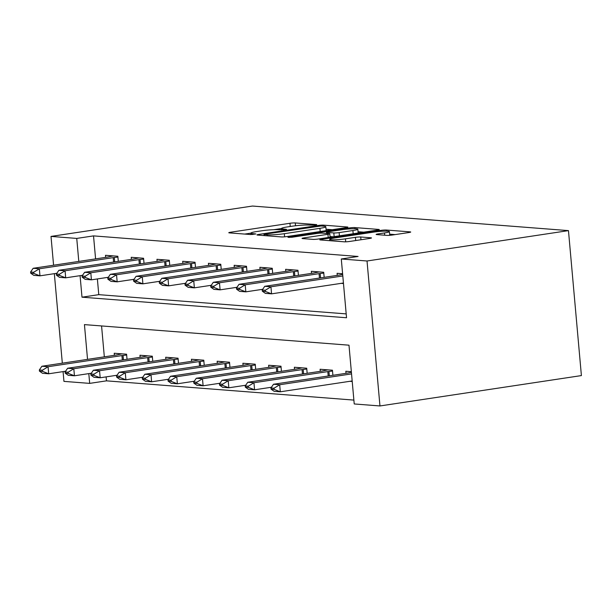<?xml version="1.0" encoding="UTF-8"?>
<svg xmlns="http://www.w3.org/2000/svg" width="612" height="612" viewBox="0 0 612 612"><rect width="100%" height="100%" fill="white"/><g stroke="black" fill="none" stroke-linecap="round" stroke-linejoin="round"><path stroke-width="0.92" d="M281.604 229.936L281.482 228.528A12.416 1.255 -5.1 0 1 287.388 226.922L292.329 226.18A12.416 1.255 -5.1 0 1 309.343 225.094L315.838 225.071L316.733 224.612L295.259 222.944A3.879 0.39 -5.1 0 0 289.943 223.281L230.625 232.223A3.879 0.39 -5.1 0 0 228.781 232.728A3.879 0.39 -5.1 0 0 229.355 232.881L250.821 234.549L255.839 233.96L252.657 233.639A12.416 1.255 -5.1 0 1 250.836 233.149L244.708 234.075M250.958 234.557L250.836 233.149A12.416 1.255 -5.1 0 1 256.734 231.543L261.684 230.8A12.416 1.255 -5.1 0 1 278.69 229.714L285.192 229.691L286.485 229.339L283.302 229.018A12.416 1.255 -5.1 0 1 281.482 228.528L273.839 229.684M386.906 235.383A3.879 0.39 -5.1 0 0 392.223 235.039L408.87 232.529A3.879 0.39 -5.1 0 0 410.713 232.032A3.879 0.39 -5.1 0 0 410.139 231.879L386.294 230.02A3.879 0.39 -5.1 0 0 380.978 230.364L321.66 239.307A3.879 0.39 -5.1 0 0 319.816 239.805A3.879 0.39 -5.1 0 0 320.39 239.958L344.235 241.817A3.879 0.39 -5.1 0 0 349.551 241.472L369.648 238.443A3.879 0.39 -5.1 0 0 371.499 237.938A3.879 0.39 -5.1 0 0 370.926 237.793L360.72 236.997A3.879 0.39 -5.1 0 0 355.404 237.334L345.436 238.841A10.381 1.048 -5.1 0 1 335.016 239.782A10.381 1.048 -5.1 0 1 329.692 239.338A10.381 1.048 -5.1 0 1 334.626 237.999L373.68 232.109A10.381 1.048 -5.1 0 1 384.091 231.168A10.381 1.048 -5.1 0 1 389.423 231.604A10.381 1.048 -5.1 0 1 384.489 232.95L377.979 233.929A3.879 0.39 -5.1 0 0 376.135 234.434A3.879 0.39 -5.1 0 0 376.701 234.587L386.906 235.383M76.745 238.42L93.529 235.888L358.074 256.459L341.289 258.991L367.024 260.995L568.464 230.617L252.45 206.045L51.01 236.416L76.745 238.42L78.795 261.416M346.025 227.641A3.879 0.39 -5.1 0 0 347.868 227.144A3.879 0.39 -5.1 0 0 347.295 226.991L323.45 225.132A3.879 0.39 -5.1 0 0 318.133 225.476L258.815 234.419A3.879 0.39 -5.1 0 0 256.971 234.924A3.879 0.39 -5.1 0 0 257.545 235.069L281.39 236.928A3.879 0.39 -5.1 0 0 286.707 236.584L346.025 227.641M354.876 227.58L378.721 229.431A3.879 0.39 -5.1 0 1 379.287 229.584A3.879 0.39 -5.1 0 1 377.443 230.089L318.125 239.032A3.879 0.39 -5.1 0 1 312.808 239.368L302.603 238.581A3.879 0.39 -5.1 0 1 302.037 238.428A3.879 0.39 -5.1 0 1 303.881 237.923L327.94 234.297A3.879 0.39 -5.1 0 0 329.784 233.792A3.879 0.39 -5.1 0 0 329.21 233.639L322.44 233.118A3.879 0.39 -5.1 0 0 317.123 233.455L292.077 237.234L287.961 237.364L289.254 237.012L349.559 227.916A3.879 0.39 -5.1 0 1 354.876 227.58L354.975 228.727M93.529 235.888L95.587 258.884M97.377 278.942L98.777 294.655L346.193 313.895M105.669 257.369L105.486 255.296L117.841 256.26L118.292 261.347M131.404 259.366L131.22 257.3L143.575 258.256L144.027 263.344M157.139 261.37L156.955 259.304L169.31 260.261L169.761 265.348M182.873 263.367L182.69 261.301L195.044 262.265L195.496 267.345M208.608 265.371L208.424 263.305L220.771 264.262L221.23 269.349M234.342 267.375L234.159 265.302L246.506 266.266L246.965 271.353M260.077 269.372L259.893 267.306L272.241 268.27L272.7 273.35M285.812 271.376L285.62 269.311L297.975 270.267L298.427 275.354M311.546 273.373L311.355 271.307L323.71 272.271L324.161 277.358M341.152 283.356L343.477 283.532M337.273 275.377L337.09 273.312L342.605 273.74M106.113 376.885L106.473 380.848L353.881 400.095M101.569 325.944L104.331 356.834M114.413 355.312L114.23 353.246L126.585 354.21L127.036 359.29M140.148 357.316L139.964 355.251L152.311 356.207L152.77 361.294M165.883 359.313L165.699 357.247L178.046 358.211L178.505 363.298M191.617 361.317L191.434 359.252L203.781 360.208L204.24 365.295M217.352 363.321L217.161 361.248L229.515 362.212L229.967 367.299M243.086 365.318L242.895 363.253L255.25 364.216L255.701 369.296M268.813 367.322L268.63 365.257L280.985 366.213L281.436 371.3M294.548 369.327L294.364 367.254L306.719 368.217L307.17 373.305M320.283 371.323L320.099 369.258L332.454 370.214L332.905 375.301M349.888 381.299L352.221 381.483M346.017 373.328L345.834 371.255L351.349 371.691M87.539 359.366L84.441 324.612L348.985 345.183L354.226 403.958L379.96 405.955L581.4 375.584L568.464 230.617M106.473 380.848L89.681 383.38L63.946 381.383L63.082 371.614M379.96 405.955L367.024 260.995M80.073 275.668L81.993 297.187L346.537 317.758L341.289 258.991M51.01 236.416L53.581 265.218M54.338 273.663L62.325 363.168M88.809 373.611L89.681 383.38M98.777 294.655L81.993 297.187M332.293 229.714L326.035 229.225M321.063 226.004L265.271 234.09L263.979 234.442L267.306 234.778A12.416 1.255 -5.1 0 0 284.32 233.692L319.908 228.322A12.416 1.255 -5.1 0 0 325.813 226.715A12.416 1.255 -5.1 0 0 323.993 226.233L321.063 226.004M326.165 230.64A12.416 1.255 -5.1 0 0 326.165 230.632L325.813 226.715M358.058 231.718L363.719 232.155M352.902 230.533A10.381 1.048 -5.1 0 0 357.836 229.186A10.381 1.048 -5.1 0 0 352.504 228.75A10.381 1.048 -5.1 0 0 342.085 229.691L328.33 231.764A3.879 0.39 -5.1 0 0 326.487 232.269A3.879 0.39 -5.1 0 0 327.053 232.422L333.823 232.942A3.879 0.39 -5.1 0 0 339.14 232.606L352.902 230.533L353.185 233.746M333.066 236.775L330.029 236.538M395.138 234.603L389.653 234.174M122.01 353.851L116.678 354.952A3.955 0.398 174.9 0 1 115.76 355.113L41.899 366.251L48.073 366.726L121.933 355.587A3.955 0.398 174.9 0 1 123.05 355.442L126.653 355.037M42.427 370.206L39.344 369.962L39.443 371.14L42.534 371.377L42.427 370.206L48.073 366.726L48.708 373.779L65.576 371.239M42.534 371.377L48.708 373.779L42.526 373.297L39.443 371.14M41.899 366.251L39.344 369.962M30.6 272.019L30.707 273.189L33.79 273.434L33.691 272.256L30.6 272.019L33.155 268.301L107.016 257.162A3.955 0.398 -5.1 0 0 107.941 257.002L113.266 255.9M117.917 257.086L114.306 257.499A3.955 0.398 -5.1 0 0 113.197 257.644L39.336 268.783L39.964 275.836L33.79 275.354L30.707 273.189M56.84 273.289L39.964 275.836L33.79 273.434M33.155 268.301L39.336 268.783L33.691 272.256M147.744 355.855L142.412 356.949A3.955 0.398 174.9 0 1 141.494 357.11L67.634 368.248L73.807 368.73L147.668 357.592A3.955 0.398 174.9 0 1 148.785 357.446L152.388 357.041M68.162 372.203L65.079 371.966L65.178 373.144L68.269 373.381L68.162 372.203L73.807 368.73L74.442 375.783L91.31 373.236M68.269 373.381L74.442 375.783L68.261 375.301L65.178 373.144M67.634 368.248L65.079 371.966M173.479 357.852L168.147 358.953A3.955 0.398 174.9 0 1 167.229 359.114L93.368 370.252L99.542 370.734L173.403 359.596A3.955 0.398 174.9 0 1 174.519 359.451L178.123 359.037M93.896 374.207L90.813 373.97L90.913 375.141L94.003 375.385L93.896 374.207L99.542 370.734L100.177 377.78L117.045 375.24M94.003 375.385L100.177 377.78L93.996 377.306L90.913 375.141M93.368 370.252L90.813 373.97M199.214 359.856L193.882 360.95A3.955 0.398 174.9 0 1 192.964 361.118L119.103 372.249L125.276 372.731L199.137 361.593A3.955 0.398 174.9 0 1 200.254 361.447L203.857 361.042M119.631 376.212L116.54 375.967L116.647 377.145L119.738 377.382L119.631 376.212L125.276 372.731L125.904 379.784L142.78 377.237M119.738 377.382L125.904 379.784L119.73 379.302L116.647 377.145M119.103 372.249L116.54 375.967M56.335 274.015L56.442 275.193L59.525 275.431L59.425 274.26L56.335 274.015L58.89 270.297L132.75 259.167A3.955 0.398 -5.1 0 0 133.676 259.006L139 257.904M143.644 259.09L140.041 259.496A3.955 0.398 -5.1 0 0 138.932 259.641L65.071 270.779L65.698 277.833L59.525 277.351L56.442 275.193M82.566 275.293L65.698 277.833L59.525 275.431M58.89 270.297L65.071 270.779L59.425 274.26M82.069 276.02L82.176 277.198L85.259 277.435L85.152 276.257L82.069 276.02L84.624 272.302L158.485 261.163A3.955 0.398 -5.1 0 0 159.411 261.003L164.735 259.909M169.379 261.087L165.775 261.5A3.955 0.398 -5.1 0 0 164.666 261.645L90.806 272.784L91.433 279.837L85.252 279.355L82.176 277.198M108.301 277.29L91.433 279.837L85.259 277.435M84.624 272.302L90.806 272.784L85.152 276.257M107.804 278.024L107.903 279.194L110.994 279.439L110.887 278.261L107.804 278.024L110.359 274.306L184.22 263.168A3.955 0.398 -5.1 0 0 185.138 263.007L190.47 261.905M195.113 263.091L191.51 263.504A3.955 0.398 -5.1 0 0 190.393 263.65L116.532 274.78L117.167 281.834L110.986 281.359L107.903 279.194M134.036 279.294L117.167 281.834L110.994 279.439M110.359 274.306L116.532 274.78L110.887 278.261M224.948 361.86L219.616 362.954A3.955 0.398 174.9 0 1 218.698 363.115L144.837 374.253L151.011 374.735L224.872 363.597A3.955 0.398 174.9 0 1 225.989 363.452L229.592 363.038M145.365 378.208L142.275 377.971L142.382 379.142L145.472 379.386L145.365 378.208L151.011 374.735L151.638 381.789L168.514 379.241M145.472 379.386L151.638 381.789L145.465 381.307L142.382 379.142M144.837 374.253L142.275 377.971M133.538 280.021L133.638 281.199L136.728 281.436L136.621 280.265L133.538 280.021L136.094 276.303L209.954 265.164A3.955 0.398 -5.1 0 0 210.872 265.004L216.204 263.91M220.848 265.095L217.245 265.501A3.955 0.398 -5.1 0 0 216.128 265.646L142.267 276.785L142.902 283.838L136.721 283.356L133.638 281.199M159.77 281.291L142.902 283.838L136.728 281.436M136.094 276.303L142.267 276.785L136.621 280.265M250.683 363.857L245.351 364.959A3.955 0.398 174.9 0 1 244.433 365.119L170.572 376.258L176.746 376.732L250.606 365.601A3.955 0.398 174.9 0 1 251.723 365.448L255.326 365.043M171.1 380.213L168.009 379.968L168.116 381.146L171.207 381.383L171.1 380.213L176.746 376.732L177.373 383.785L194.249 381.245M171.207 381.383L177.373 383.785L171.199 383.303L168.116 381.146M170.572 376.258L168.009 379.968M276.41 365.861L271.085 366.955A3.955 0.398 174.9 0 1 270.167 367.116L196.307 378.254L202.48 378.736L276.341 367.598A3.955 0.398 174.9 0 1 277.45 367.452L281.061 367.047M196.835 382.209L193.744 381.972L193.851 383.15L196.934 383.387L196.835 382.209L202.48 378.736L203.108 385.79L219.983 383.242M196.934 383.387L203.108 385.79L196.934 385.308L193.851 383.15M196.307 378.254L193.744 381.972M302.144 367.858L296.82 368.959A3.955 0.398 174.9 0 1 295.894 369.12L222.034 380.259L228.215 380.74L302.076 369.602A3.955 0.398 174.9 0 1 303.185 369.457L306.796 369.044M222.569 384.214L219.478 383.976L219.586 385.147L222.669 385.392L222.569 384.214L228.215 380.74L228.842 387.786L245.718 385.246M222.669 385.392L228.842 387.786L222.669 387.312L219.586 385.147M222.034 380.259L219.478 383.976M159.273 282.025L159.372 283.195L162.463 283.44L162.356 282.262L159.273 282.025L161.828 278.307L235.689 267.169A3.955 0.398 -5.1 0 0 236.607 267.008L241.939 265.906M246.582 267.092L242.979 267.505A3.955 0.398 -5.1 0 0 241.862 267.651L168.002 278.789L168.637 285.842L162.455 285.36L159.372 283.195M185.505 283.295L168.637 285.842L162.463 283.44M161.828 278.307L168.002 278.789L162.356 282.262M185 284.022L185.107 285.2L188.198 285.437L188.091 284.266L185 284.022L187.563 280.311L261.423 269.173A3.955 0.398 -5.1 0 0 262.341 269.012L267.673 267.911M272.317 269.096L268.714 269.502A3.955 0.398 -5.1 0 0 267.597 269.647L193.736 280.786L194.364 287.839L188.19 287.357L185.107 285.2M211.239 285.299L194.364 287.839L188.198 285.437M187.563 280.311L193.736 280.786L188.091 284.266M210.735 286.026L210.842 287.204L213.932 287.441L213.825 286.263L210.735 286.026L213.297 282.308L287.158 271.17A3.955 0.398 -5.1 0 0 288.076 271.009L293.408 269.915M298.052 271.101L294.448 271.506A3.955 0.398 -5.1 0 0 293.332 271.651L219.471 282.79L220.098 289.843L213.925 289.361L210.842 287.204M236.974 287.296L220.098 289.843L213.932 287.441M213.297 282.308L219.471 282.79L213.825 286.263M327.879 369.862L322.555 370.964A3.955 0.398 174.9 0 1 321.629 371.124L247.768 382.255L253.949 382.737L327.81 371.599A3.955 0.398 174.9 0 1 328.919 371.453L332.523 371.048M248.304 386.218L245.213 385.973L245.32 387.151L248.403 387.388L248.304 386.218L253.949 382.737L254.577 389.79L271.445 387.251M248.403 387.388L254.577 389.79L248.403 389.308L245.32 387.151M247.768 382.255L245.213 385.973M236.469 288.03L236.576 289.201L239.667 289.445L239.56 288.267L236.469 288.03L239.032 284.312L312.893 273.174A3.955 0.398 -5.1 0 0 313.811 273.013L319.143 271.912M323.786 273.097L320.183 273.51A3.955 0.398 -5.1 0 0 319.066 273.656L245.205 284.794L245.833 291.84L239.659 291.366L236.576 289.201M262.709 289.3L245.833 291.84L239.667 289.445M239.032 284.312L245.205 284.794L239.56 288.267M351.403 372.318L348.289 372.96A3.955 0.398 174.9 0 1 347.364 373.121L273.503 384.26L279.684 384.741L351.548 373.901M274.031 388.215L270.948 387.977L271.055 389.156L274.138 389.393L274.031 388.215L279.684 384.741L280.311 391.795L352.175 380.955M274.138 389.393L280.311 391.795L274.138 391.313L271.055 389.156M273.503 384.26L270.948 387.977M262.204 290.027L262.311 291.205L265.401 291.442L265.294 290.272L262.204 290.027L264.767 286.309L338.627 275.178A3.955 0.398 -5.1 0 0 339.545 275.017L342.666 274.367M342.804 275.958L270.94 286.791L271.567 293.844L265.394 293.362L262.311 291.205M343.431 283.012L271.567 293.844L265.401 291.442M264.767 286.309L270.94 286.791L265.294 290.272M283.387 229.89L283.302 229.018M252.733 234.511L252.657 233.639M230.693 232.988L230.625 232.223M290.233 226.494L289.943 223.281M295.512 225.759L295.259 222.944M258.884 235.176L258.815 234.419M318.194 226.134L318.133 225.476M323.549 226.195L323.45 225.132M347.333 227.389L347.295 226.991M264.476 235.612L264.376 234.549M267.406 235.842L267.306 234.778M284.603 236.829L284.32 233.692M320.198 231.535L319.908 228.322M378.752 229.837L378.721 229.431M303.95 238.68L303.881 237.923M328.223 237.51L327.94 234.297M289.292 237.479L289.254 237.012M349.643 228.888L349.559 227.916M327.152 233.478L327.053 232.422M334.152 236.615L333.823 232.942M339.43 235.819L339.14 232.606M378.048 234.694L377.979 233.929M384.688 235.207L384.489 232.95M345.703 241.824L345.436 238.841M355.694 240.547L355.404 237.334M360.965 239.751L360.72 236.997M370.964 238.19L370.926 237.793M321.728 240.065L321.66 239.307M381.069 231.321L380.978 230.364M386.394 231.137L386.294 230.02M410.178 232.277L410.139 231.879M123.44 359.833L123.05 355.442M122.331 360.001L121.933 355.587M113.197 257.644L113.587 262.051M114.306 257.499L114.704 261.882M149.175 361.837L148.785 357.446M148.066 362.006L147.668 357.592M174.91 363.834L174.519 359.451M173.8 364.002L173.403 359.596M200.644 365.838L200.254 361.447M199.535 366.007L199.137 361.593M138.932 259.641L139.322 264.055M140.041 259.496L140.431 263.887M164.666 261.645L165.056 266.059M165.775 261.5L166.166 265.891M190.393 263.65L190.791 268.056M191.51 263.504L191.9 267.888M226.379 367.843L225.989 363.452M225.27 368.003L224.872 363.597M216.128 265.646L216.526 270.06M217.245 265.501L217.635 269.892M252.113 369.839L251.723 365.448M250.997 370.008L250.606 365.601M277.848 371.844L277.45 367.452M276.731 372.012L276.341 367.598M303.583 373.84L303.185 369.457M302.466 374.008L302.076 369.602M241.862 267.651L242.26 272.057M242.979 267.505L243.369 271.896M267.597 269.647L267.995 274.061M268.714 269.502L269.104 273.893M293.332 271.651L293.729 276.066M294.448 271.506L294.839 275.897M329.317 375.845L328.919 371.453M328.2 376.013L327.81 371.599M319.066 273.656L319.456 278.062M320.183 273.51L320.573 277.894M264.078 235.582L263.979 234.442M330.09 237.227L329.784 233.792M358.173 232.996L357.836 229.186M326.586 233.44L326.487 232.269M389.752 235.314L389.423 231.604M329.814 240.692L329.692 239.338"/></g></svg>
